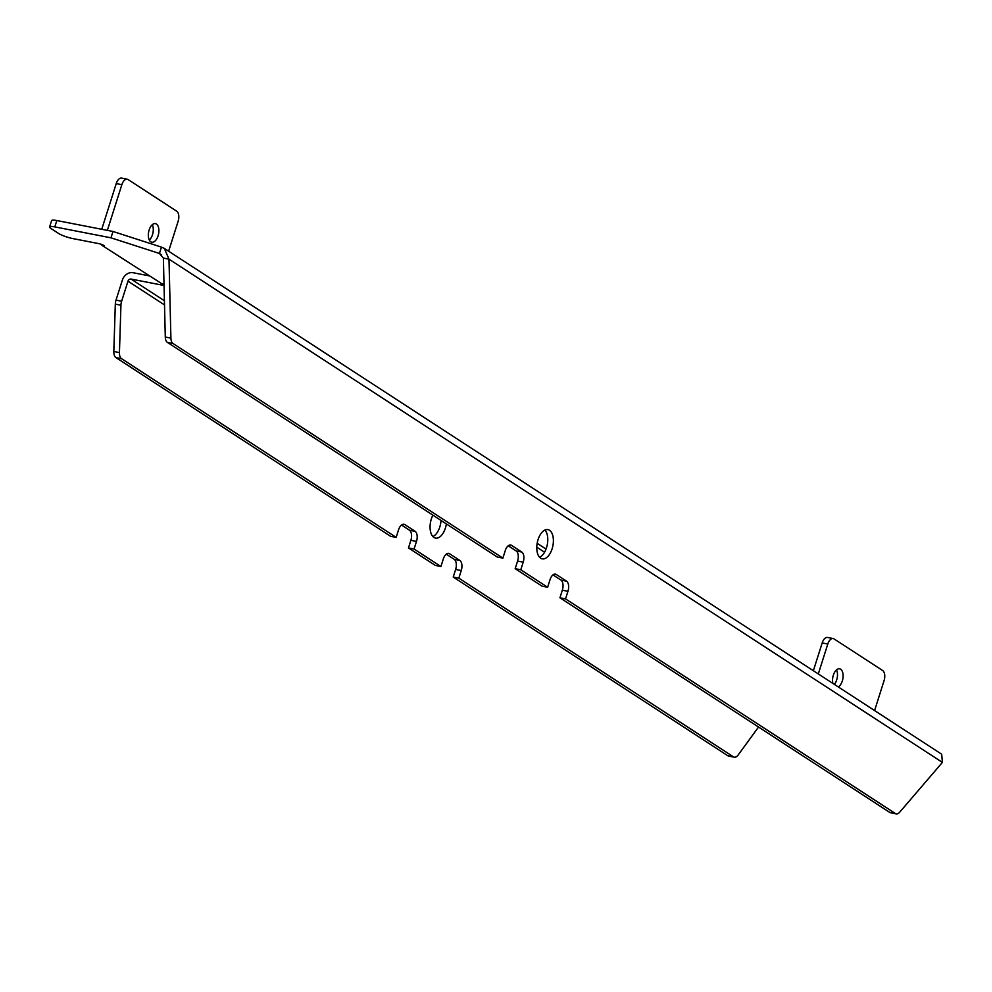 <?xml version="1.0" encoding="UTF-8"?>
<svg xmlns="http://www.w3.org/2000/svg" width="992" height="992" viewBox="0 0 992 992"><rect width="100%" height="100%" fill="white"/><g stroke="black" fill="none" stroke-linecap="round" stroke-linejoin="round"><path stroke-width="1.49" d="M158.088 235.836A9.474 5.059 -79 0 1 151.801 242.222A9.474 5.059 -79 0 1 149.135 230.008A9.474 5.059 -79 0 1 155.422 223.622A9.474 5.059 -79 0 1 158.088 235.836M152.297 224.7A9.474 5.059 -79 0 1 152.47 234.744A9.474 5.059 -79 0 1 149.308 240.052M832.858 683.401A9.474 5.059 -79 0 1 833.342 675.205A9.474 5.059 -79 0 1 839.629 668.819A9.474 5.059 -79 0 1 842.295 681.033A9.474 5.059 -79 0 1 838.302 686.948M836.504 669.898A9.474 5.059 -79 0 1 836.678 679.942A9.474 5.059 -79 0 1 834.359 684.381M552.122 548.799A14.892 7.961 -79 0 1 542.24 558.843A14.892 7.961 -79 0 1 538.048 539.648A14.892 7.961 -79 0 1 547.931 529.616A14.892 7.961 -79 0 1 552.122 548.799M544.93 530.038A14.892 7.961 -79 0 1 546.505 547.708A14.892 7.961 -79 0 1 539.623 557.318M432.921 536.573A14.892 7.961 101 0 0 439.803 526.963A14.892 7.961 101 0 0 441.018 520.44M432.884 515.146A14.892 7.961 101 0 0 431.346 518.903A14.892 7.961 101 0 0 435.538 538.098A14.892 7.961 101 0 0 445.408 528.054A14.892 7.961 101 0 0 446.375 523.925M163.382 258.069L168.987 259.16L164.325 248.397L941.681 754.218L942.4 762.402L899.608 812.287A8.122 4.34 -79 0 1 896.272 813.886L890.655 812.795A8.122 4.34 -79 0 1 889.787 812.436L559.934 597.804L565.539 598.895L567.957 591.282A8.122 4.34 101 0 0 566.544 581.163L556.314 574.504A8.122 4.34 101 0 0 555.446 574.145A8.122 4.34 101 0 0 550.052 579.626L547.646 587.252L542.029 586.148L515.17 568.676L520.788 569.768L523.206 562.154A8.122 4.34 101 0 0 521.78 552.036L511.55 545.377A8.122 4.34 101 0 0 510.682 545.03A8.122 4.34 101 0 0 505.3 550.498L502.882 558.124L497.265 557.033L167.412 342.401A8.122 4.34 -79 0 1 165.292 337.044L163.382 258.069L159.439 253.468L161.46 247.12L112.989 231.471L56.817 220.546A10.825 1.934 -162.4 0 0 51.609 220.608L49.6 226.957A10.825 1.934 -162.4 0 0 50.939 228.482L58.615 233.467A10.825 1.934 -162.4 0 0 72.714 238.551L98.543 243.573A4.067 0.732 17.6 0 1 102.511 244.801A4.067 0.732 17.6 0 1 104.334 246.041A4.067 0.732 17.6 0 1 104.135 246.19L104.259 245.818M148.688 275.751L133.052 272.713A9.474 7.824 -56.9 0 0 122.376 280.079L116.014 300.117A8.122 4.34 101 0 0 115.32 304.135L113.82 351.49A8.122 4.34 101 0 0 115.94 357.591L390.55 536.288L396.168 537.379L398.586 529.753A8.122 4.34 -79 0 1 403.98 524.284A8.122 4.34 -79 0 1 404.848 524.632L415.078 531.29A8.122 4.34 -79 0 1 416.491 541.409L414.073 549.022L440.932 566.506L443.35 558.88A8.122 4.34 -79 0 1 448.731 553.4A8.122 4.34 -79 0 1 449.599 553.759L459.829 560.418A8.122 4.34 -79 0 1 461.255 570.536L458.837 578.15L733.46 756.846A8.122 4.34 101 0 0 734.328 757.194A8.122 4.34 101 0 0 738.06 755.11L758.545 727.037M161.659 254.907L159.439 253.468L110.968 237.82L112.989 231.471M161.386 283.439L102.176 245.483L161.386 283.439A4.067 0.732 17.6 0 1 164.027 284.642M164.04 285.336A4.067 0.732 17.6 0 1 162.49 285.175L131.043 279.062A2.703 2.232 -56.9 0 0 127.993 281.17L121.632 301.208A8.122 4.34 101 0 0 120.937 305.226L119.437 352.582A8.122 4.34 101 0 0 121.545 358.682L396.168 537.379M110.968 237.82L54.808 226.895A10.825 1.934 -162.4 0 0 49.6 226.957M458.837 578.15L453.22 577.059L727.843 755.755A8.122 4.34 101 0 0 728.711 756.102L734.328 757.194M446.276 554.156L454.212 559.327A8.122 4.34 -79 0 1 455.638 569.445L453.22 577.059M440.932 566.506L435.314 565.403L408.456 547.931L414.073 549.022M401.512 525.028L409.46 530.199A8.122 4.34 -79 0 1 410.874 540.318L408.456 547.931M164.325 248.397L161.46 247.12M502.882 558.124L173.017 343.492A8.122 4.34 -79 0 1 170.909 338.136L168.987 259.16L942.4 762.402M515.17 568.676L517.588 561.063A8.122 4.34 101 0 0 516.162 550.944L508.214 545.774M547.646 587.252L520.788 569.768M559.934 597.804L562.34 590.19A8.122 4.34 101 0 0 560.926 580.072L552.978 574.901M896.272 813.886A8.122 4.34 -79 0 1 895.404 813.527L565.539 598.895M102.176 245.483L100.911 244.354M818.313 673.94L827.799 644.031A8.122 4.34 -79 0 1 833.193 638.55A8.122 4.34 -79 0 1 834.049 638.91L882.657 670.53A8.122 4.34 -79 0 1 884.07 680.648L874.584 710.557M813.366 670.728L822.182 642.94A8.122 4.34 -79 0 1 827.576 637.459L833.193 638.55M107.359 230.38L121.855 184.686A8.122 4.34 -79 0 1 127.236 179.205A8.122 4.34 -79 0 1 128.104 179.564L176.7 211.184A8.122 4.34 -79 0 1 178.126 221.303L168.64 251.212M101.742 229.288L116.238 183.594A8.122 4.34 -79 0 1 121.619 178.114L127.236 179.205M546.022 549.084L537.168 543.318M164.412 300.774L131.043 279.062M54.808 226.895L56.817 220.546M162.49 285.175L162.862 284.01M544.558 552.222L536.784 547.162M164.511 304.928L127.993 281.17M733.46 756.846L727.843 755.755M461.255 570.536L455.638 569.445M459.829 560.418L454.212 559.327M449.599 553.759L447.801 553.412M416.491 541.409L410.874 540.318M415.078 531.29L409.46 530.199M404.848 524.632L403.037 524.284M121.545 358.682L115.94 357.591M119.437 352.582L113.82 351.49M120.937 305.226L115.32 304.135M121.632 301.208L116.014 300.117M165.292 337.044L170.909 338.136M167.412 342.401L173.017 343.492M509.752 545.03L511.55 545.377M516.162 550.944L521.78 552.036M517.588 561.063L523.206 562.154M554.503 574.157L556.314 574.504M560.926 580.072L566.544 581.163M562.34 590.19L567.957 591.282M889.787 812.436L895.404 813.527M822.182 642.94L827.799 644.031M116.238 183.594L121.855 184.686"/></g></svg>
